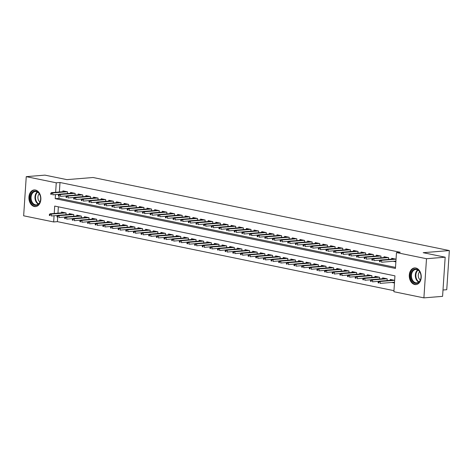<?xml version="1.0" encoding="UTF-8"?>
<svg xmlns="http://www.w3.org/2000/svg" width="473" height="473" viewBox="0 0 473 473"><rect width="100%" height="100%" fill="white"/><g stroke="black" fill="none" stroke-linecap="round" stroke-linejoin="round"><path stroke-width="0.71" d="M35.44 190.01A8.354 5.972 85.3 0 1 40.879 198.63A8.354 5.972 85.3 0 1 35.57 206.589A8.354 5.972 85.3 0 1 34.34 206.518A8.354 5.972 85.3 0 1 28.9 197.891A8.354 5.972 85.3 0 1 34.21 189.933A8.354 5.972 85.3 0 1 35.44 190.01M415.808 268.008A8.354 5.972 85.3 0 1 421.248 276.634A8.354 5.972 85.3 0 1 415.938 284.592A8.354 5.972 85.3 0 1 414.709 284.515A8.354 5.972 85.3 0 1 409.269 275.889A8.354 5.972 85.3 0 1 414.579 267.931A8.354 5.972 85.3 0 1 415.808 268.008M443 290.02L446.749 289.713L449.35 250.56L93.063 177.505L66.912 179.634L44.929 175.128L26.252 176.648L56.257 182.803L55.631 192.298M449.35 250.56L423.199 252.694L445.176 257.2L442.58 296.352L423.897 297.872L393.891 291.717L394.943 275.848L54.714 206.08L54.224 213.459M57.682 217.284L57.393 221.648L393.962 290.664M57.393 221.648L53.662 221.949L23.65 215.8L26.252 176.648M67.403 193.528L67.515 191.813L62.927 190.873L62.874 191.707M75.047 195.101L75.16 193.386L70.572 192.446L70.518 193.274M82.692 196.667L82.805 194.953L78.216 194.013L78.163 194.846M90.337 198.234L90.449 196.52L85.861 195.58L85.808 196.413M97.982 199.801L98.094 198.086L93.506 197.146L93.453 197.98M105.627 201.368L105.739 199.653L101.157 198.713L101.098 199.547M113.272 202.935L113.39 201.22L108.802 200.28L108.743 201.114M120.917 204.507L121.035 202.793L116.447 201.853L116.388 202.681M128.567 206.074L128.68 204.36L124.092 203.42L124.038 204.253M136.212 207.641L136.325 205.926L131.736 204.986L131.683 205.82M143.857 209.208L143.969 207.493L139.381 206.553L139.328 207.387M151.502 210.775L151.614 209.06L147.026 208.12L146.973 208.954M159.147 212.342L159.259 210.627L154.671 209.687L154.618 210.52M166.792 213.914L166.904 212.2L162.322 211.26L162.263 212.087M174.436 215.481L174.555 213.766L169.967 212.826L169.908 213.66M182.081 217.048L182.2 215.333L177.612 214.393L177.552 215.227M189.732 218.615L189.844 216.9L185.256 215.96L185.203 216.794M197.377 220.181L197.489 218.467L192.901 217.527L192.848 218.36M205.022 221.748L205.134 220.034L200.546 219.094L200.493 219.927M212.667 223.321L212.779 221.606L208.191 220.666L208.138 221.494M220.312 224.888L220.424 223.173L215.836 222.233L215.783 223.067M227.956 226.455L228.069 224.74L223.487 223.8L223.427 224.634M235.601 228.021L235.72 226.307L231.131 225.367L231.072 226.2M243.246 229.588L243.364 227.874L238.776 226.934L238.717 227.767M250.897 231.155L251.009 229.44L246.421 228.5L246.368 229.334M258.542 232.728L258.654 231.013L254.066 230.073L254.013 230.901M266.187 234.295L266.299 232.58L261.711 231.64L261.658 232.474M273.832 235.861L273.944 234.147L269.356 233.207L269.303 234.04M281.476 237.428L281.589 235.714L277.001 234.774L276.947 235.607M289.121 238.995L289.234 237.28L284.651 236.34L284.592 237.174M296.766 240.562L296.884 238.847L292.296 237.907L292.237 238.741M304.411 242.135L304.529 240.42L299.941 239.48L299.888 240.308M312.062 243.701L312.174 241.987L307.586 241.047L307.533 241.88M319.707 245.268L319.819 243.554L315.231 242.614L315.178 243.447M327.351 246.835L327.464 245.12L322.876 244.18L322.823 245.014M334.996 248.402L335.109 246.687L330.521 245.747L330.467 246.581M342.641 249.969L342.754 248.254L338.165 247.314L338.112 248.148M350.286 251.541L350.404 249.827L345.816 248.887L345.757 249.714M357.931 253.108L358.049 251.394L353.461 250.454L353.402 251.287M365.576 254.675L365.694 252.96L361.106 252.02L361.053 252.854M373.227 256.242L373.339 254.527L368.751 253.587L368.698 254.421M380.871 257.809L380.984 256.094L376.396 255.154L376.342 255.988M388.516 259.375L388.629 257.661L384.041 256.721L383.987 257.554M391.804 282.446L394.47 282.99M58.38 206.831L57.96 213.157M394.642 280.347L390.284 279.454L390.225 280.288M387.109 280.542L387.221 278.828L382.639 277.888L382.58 278.715M379.464 278.969L379.577 277.255L374.988 276.315L374.935 277.148M371.819 277.403L371.932 275.688L367.344 274.748L367.29 275.582M364.175 275.836L364.287 274.121L359.699 273.181L359.646 274.015M356.53 274.269L356.642 272.554L352.054 271.614L352.001 272.448M348.885 272.702L348.997 270.988L344.409 270.048L344.356 270.881M341.234 271.135L341.352 269.421L336.764 268.481L336.705 269.308M333.589 269.563L333.707 267.848L329.119 266.908L329.06 267.742M325.944 267.996L326.057 266.281L321.474 265.341L321.415 266.175M318.299 266.429L318.412 264.714L313.824 263.774L313.77 264.608M310.655 264.862L310.767 263.148L306.179 262.208L306.126 263.041M303.01 263.295L303.122 261.581L298.534 260.641L298.481 261.474M295.365 261.729L295.477 260.014L290.889 259.074L290.836 259.902M287.72 260.156L287.832 258.441L283.244 257.501L283.191 258.335M280.069 258.589L280.187 256.874L275.599 255.934L275.54 256.768M272.424 257.022L272.543 255.308L267.954 254.368L267.895 255.201M264.779 255.455L264.892 253.741L260.31 252.801L260.251 253.634M257.135 253.889L257.247 252.174L252.659 251.234L252.606 252.068M249.49 252.322L249.602 250.607L245.014 249.661L244.961 250.495M241.845 250.749L241.957 249.035L237.369 248.094L237.316 248.928M234.2 249.182L234.312 247.468L229.724 246.528L229.671 247.361M226.549 247.616L226.668 245.901L222.079 244.961L222.026 245.794M218.904 246.049L219.023 244.334L214.435 243.394L214.375 244.228M211.26 244.482L211.372 242.767L206.79 241.827L206.731 242.661M203.615 242.915L203.727 241.2L199.139 240.254L199.086 241.088M195.97 241.342L196.082 239.628L191.494 238.688L191.441 239.521M188.325 239.776L188.437 238.061L183.849 237.121L183.796 237.954M180.68 238.209L180.792 236.494L176.204 235.554L176.151 236.388M173.035 236.642L173.148 234.927L168.559 233.987L168.506 234.821M165.384 235.075L165.503 233.36L160.915 232.42L160.861 233.254M157.74 233.508L157.858 231.794L153.27 230.848L153.211 231.681M150.095 231.936L150.207 230.221L145.625 229.281L145.566 230.115M142.45 230.369L142.562 228.654L137.974 227.714L137.921 228.548M134.805 228.802L134.917 227.087L130.329 226.147L130.276 226.981M127.16 227.235L127.272 225.52L122.684 224.58L122.631 225.414M119.515 225.668L119.628 223.954L115.04 223.014L114.986 223.847M111.87 224.096L111.983 222.387L107.395 221.441L107.341 222.275M104.22 222.529L104.338 220.814L99.75 219.874L99.691 220.708M96.575 220.962L96.693 219.247L92.105 218.307L92.046 219.141M88.93 219.395L89.042 217.681L84.46 216.74L84.401 217.574M81.285 217.828L81.397 216.114L76.809 215.174L76.756 216.007M73.64 216.262L73.753 214.547L69.164 213.607L69.111 214.44M65.995 214.689L66.108 212.98L61.52 212.034L61.466 212.868M55.477 194.598L55.205 198.672L395.434 268.439L396.486 252.57L400.223 252.269L59.994 182.501L59.367 191.997M59.09 196.118L58.942 198.37L395.505 267.387M396.049 259.186L391.685 258.293L391.632 259.121M393.211 261.285L395.871 261.829M445.176 257.2L426.498 258.725L423.897 297.872M59.994 182.501L56.257 182.803M396.486 252.57L426.498 258.725M54.07 215.759L53.662 221.949M58.942 198.37L55.205 198.672M380.339 260.771L379.571 260.617L379.506 261.675L380.268 261.829L380.339 260.771L381.646 260.333L380.268 260.049L394.577 258.885M395.954 259.169L381.646 260.333L381.516 262.237L395.925 261.061M380.268 261.829L379.506 261.675M380.268 260.049L379.571 260.617M378.169 281.778L378.098 282.836L378.861 282.99L378.932 281.932L378.169 281.778L378.861 281.21L380.239 281.494L380.109 283.398L394.517 282.221M378.932 281.932L380.239 281.494L394.547 280.329M378.861 281.21L393.175 280.046M378.861 282.99L378.098 282.836M416.329 269.072A7.231 5.168 85.3 0 1 421.017 277.273A7.231 5.168 85.3 0 1 415.383 283.357A7.231 5.168 85.3 0 1 410.694 275.156A7.231 5.168 85.3 0 1 416.329 269.072M415.791 282.795A6.699 4.783 -94.7 0 0 416.772 282.854A6.699 4.783 -94.7 0 0 421.029 276.48A6.699 4.783 -94.7 0 0 416.672 269.569A6.699 4.783 -94.7 0 0 415.684 269.509A6.699 4.783 -94.7 0 0 411.433 275.883A6.699 4.783 -94.7 0 0 415.791 282.795M415.182 267.937L415.259 267.931A8.301 5.93 -94.7 0 0 415.182 267.937A8.301 5.93 -94.7 0 0 409.908 275.842A8.301 5.93 -94.7 0 0 415.312 284.409A8.301 5.93 -94.7 0 0 416.53 284.486A8.301 5.93 -94.7 0 0 416.612 284.48M420.32 279.986A4.765 3.406 85.3 0 1 419.652 271.762M40.193 195.562A7.231 5.168 85.3 0 1 37.657 204.927A7.231 5.168 85.3 0 1 30.78 200.865A7.231 5.168 85.3 0 1 33.317 191.5A7.231 5.168 85.3 0 1 40.193 195.562M31.502 200.641A6.699 4.783 -94.7 0 0 36.403 204.856A6.699 4.783 -94.7 0 0 40.217 195.727A6.699 4.783 -94.7 0 0 35.315 191.512A6.699 4.783 -94.7 0 0 31.502 200.641M39.951 201.989A4.765 3.406 85.3 0 1 38.212 199.488A4.765 3.406 85.3 0 1 39.283 193.764M34.813 189.939L34.89 189.933A8.301 5.93 -94.7 0 0 34.813 189.939A8.301 5.93 -94.7 0 0 30.083 201.262A8.301 5.93 -94.7 0 0 36.161 206.488A8.301 5.93 -94.7 0 0 36.244 206.482L36.161 206.488M372.694 259.204L371.926 259.05L371.855 260.103L372.623 260.262L372.694 259.204L373.995 258.766L372.623 258.483L386.932 257.318M388.309 257.596L373.995 258.766L373.871 260.67L380.132 260.156M372.623 260.262L371.855 260.103M372.623 258.483L371.926 259.05M365.05 257.637L364.281 257.478L364.21 258.536L364.979 258.696L365.05 257.637L366.35 257.194L364.979 256.916L379.287 255.745M380.664 256.029L366.35 257.194L366.226 259.103L372.488 258.589M364.979 258.696L364.21 258.536M364.979 256.916L364.281 257.478M357.399 256.07L356.636 255.911L356.565 256.969L357.334 257.129L357.399 256.07L358.705 255.627L357.328 255.349L371.642 254.178M373.02 254.462L358.705 255.627L358.581 257.531L364.843 257.022M357.334 257.129L356.565 256.969M357.328 255.349L356.636 255.911M349.754 254.504L348.991 254.344L348.92 255.402L349.683 255.556L349.754 254.504L351.061 254.06L349.683 253.776L363.997 252.612M365.375 252.895L351.061 254.06L350.936 255.964L357.198 255.455M349.683 255.556L348.92 255.402M349.683 253.776L348.991 254.344M370.525 280.211L370.454 281.269L371.216 281.423L371.287 280.365L370.525 280.211L371.216 279.644L372.594 279.927L372.464 281.831L378.731 281.323M371.287 280.365L372.594 279.927L386.902 278.763M371.216 279.644L385.525 278.479M371.216 281.423L370.454 281.269M362.874 278.638L362.809 279.697L363.571 279.856L363.642 278.798L362.874 278.638L363.571 278.077L364.949 278.361L364.819 280.264L371.08 279.75M363.642 278.798L364.949 278.361L379.257 277.19M363.571 278.077L377.88 276.912M363.571 279.856L362.809 279.697M355.229 277.072L355.158 278.13L355.927 278.29L355.998 277.231L355.229 277.072L355.927 276.51L357.298 276.788L357.174 278.698L363.435 278.183M355.998 277.231L357.298 276.788L371.612 275.623M355.927 276.51L370.235 275.339M355.927 278.29L355.158 278.13M347.584 275.505L347.513 276.563L348.282 276.723L348.353 275.664L347.584 275.505L348.282 274.943L349.653 275.221L349.529 277.125L355.791 276.616M348.353 275.664L349.653 275.221L363.968 274.056M348.282 274.943L362.59 273.772M348.282 276.723L347.513 276.563M342.109 252.931L341.346 252.777L341.275 253.835L342.038 253.989L342.109 252.931L343.416 252.493L342.038 252.21L356.352 251.045M357.724 251.329L343.416 252.493L343.292 254.397L349.553 253.889M342.038 253.989L341.275 253.835M342.038 252.21L341.346 252.777M339.939 273.938L339.868 274.996L340.637 275.15L340.702 274.092L339.939 273.938L340.631 273.37L342.009 273.654L341.884 275.558L348.146 275.05M340.702 274.092L342.009 273.654L356.323 272.489M340.631 273.37L354.945 272.206M340.637 275.15L339.868 274.996M334.464 251.364L333.702 251.21L333.631 252.269L334.393 252.422L334.464 251.364L335.771 250.927L334.393 250.643L348.707 249.478M350.079 249.762L335.771 250.927L335.641 252.83L341.908 252.322M334.393 252.422L333.631 252.269M334.393 250.643L333.702 251.21M326.819 249.797L326.057 249.643L325.986 250.696L326.748 250.856L326.819 249.797L328.126 249.36L326.748 249.076L341.057 247.911M342.434 248.189L328.126 249.36L327.996 251.264L334.257 250.749M326.748 250.856L325.986 250.696M326.748 249.076L326.057 249.643M319.174 248.23L318.406 248.071L318.341 249.129L319.104 249.289L319.174 248.23L320.481 247.787L319.104 247.509L333.412 246.338M334.789 246.622L320.481 247.787L320.351 249.697L326.612 249.182M319.104 249.289L318.341 249.129M319.104 247.509L318.406 248.071M311.53 246.664L310.761 246.504L310.69 247.562L311.459 247.722L311.53 246.664L312.83 246.22L311.459 245.942L325.767 244.772M327.145 245.055L312.83 246.22L312.706 248.124L318.968 247.616M311.459 247.722L310.69 247.562M311.459 245.942L310.761 246.504M303.885 245.097L303.116 244.937L303.045 245.995L303.814 246.149L303.885 245.097L305.186 244.653L303.814 244.37L318.122 243.205M319.5 243.489L305.186 244.653L305.061 246.557L311.323 246.049M303.814 246.149L303.045 245.995M303.814 244.37L303.116 244.937M332.294 272.371L332.223 273.429L332.986 273.583L333.057 272.525L332.294 272.371L332.986 271.804L334.364 272.087L334.24 273.991L340.501 273.483M333.057 272.525L334.364 272.087L348.678 270.923M332.986 271.804L347.3 270.639M332.986 273.583L332.223 273.429M324.649 270.804L324.579 271.863L325.341 272.016L325.412 270.958L324.649 270.804L325.341 270.237L326.719 270.521L326.595 272.424L332.856 271.916M325.412 270.958L326.719 270.521L341.027 269.35M325.341 270.237L339.655 269.072M325.341 272.016L324.579 271.863M317.005 269.232L316.934 270.29L317.696 270.45L317.767 269.391L317.005 269.232L317.696 268.67L319.074 268.954L318.944 270.858L325.211 270.343M317.767 269.391L319.074 268.954L333.382 267.783M317.696 268.67L332.011 267.505M317.696 270.45L316.934 270.29M309.36 267.665L309.289 268.723L310.052 268.883L310.122 267.824L309.36 267.665L310.052 267.103L311.429 267.381L311.299 269.291L317.566 268.776M310.122 267.824L311.429 267.381L325.737 266.216M310.052 267.103L324.36 265.932M310.052 268.883L309.289 268.723M301.709 266.098L301.644 267.156L302.407 267.316L302.478 266.258L301.709 266.098L302.407 265.536L303.784 265.814L303.654 267.718L309.916 267.21M302.478 266.258L303.784 265.814L318.093 264.649M302.407 265.536L316.715 264.366M302.407 267.316L301.644 267.156M296.234 243.524L295.471 243.37L295.4 244.429L296.163 244.582L296.234 243.524L297.541 243.087L296.163 242.803L310.477 241.638M311.855 241.922L297.541 243.087L297.416 244.99L303.678 244.482M296.163 244.582L295.4 244.429M296.163 242.803L295.471 243.37M294.064 264.531L293.993 265.59L294.762 265.743L294.833 264.685L294.064 264.531L294.762 263.964L296.133 264.247L296.009 266.151L302.271 265.643M294.833 264.685L296.133 264.247L310.448 263.083M294.762 263.964L309.07 262.799M294.762 265.743L293.993 265.59M288.589 241.957L287.826 241.804L287.755 242.862L288.518 243.016L288.589 241.957L289.896 241.52L288.518 241.236L302.832 240.071M304.21 240.355L289.896 241.52L289.772 243.424L296.033 242.915M288.518 243.016L287.755 242.862M288.518 241.236L287.826 241.804M286.419 262.964L286.348 264.023L287.117 264.176L287.188 263.118L286.419 262.964L287.117 262.397L288.489 262.681L288.364 264.584L294.626 264.076M287.188 263.118L288.489 262.681L302.803 261.516M287.117 262.397L301.425 261.232M287.117 264.176L286.348 264.023M280.944 240.39L280.182 240.231L280.111 241.289L280.873 241.449L280.944 240.39L282.251 239.953L280.873 239.669L295.187 238.504M296.559 238.782L282.251 239.953L282.121 241.857L288.388 241.342M280.873 241.449L280.111 241.289M280.873 239.669L280.182 240.231M278.774 261.398L278.703 262.456L279.472 262.61L279.537 261.551L278.774 261.398L279.466 260.83L280.844 261.114L280.72 263.018L286.981 262.509M279.537 261.551L280.844 261.114L295.158 259.943M279.466 260.83L293.78 259.665M279.472 262.61L278.703 262.456M273.299 238.824L272.537 238.664L272.466 239.722L273.228 239.882L273.299 238.824L274.606 238.38L273.228 238.102L287.543 236.932M288.914 237.215L274.606 238.38L274.476 240.29L280.743 239.776M273.228 239.882L272.466 239.722M273.228 238.102L272.537 238.664M271.13 259.825L271.059 260.883L271.821 261.043L271.892 259.984L271.13 259.825L271.821 259.263L273.199 259.547L273.075 261.451L279.336 260.936M271.892 259.984L273.199 259.547L287.513 258.376M271.821 259.263L286.135 258.098M271.821 261.043L271.059 260.883M265.655 237.257L264.892 237.097L264.821 238.156L265.584 238.315L265.655 237.257L266.961 236.813L265.584 236.535L279.892 235.365M281.269 235.649L266.961 236.813L266.831 238.717L273.092 238.209M265.584 238.315L264.821 238.156M265.584 236.535L264.892 237.097M263.485 258.258L263.414 259.316L264.176 259.476L264.247 258.418L263.485 258.258L264.176 257.696L265.554 257.974L265.43 259.884L271.691 259.37M264.247 258.418L265.554 257.974L279.862 256.809M264.176 257.696L278.491 256.526M264.176 259.476L263.414 259.316M258.01 235.69L257.241 235.53L257.176 236.589L257.939 236.742L258.01 235.69L259.316 235.247L257.939 234.963L272.247 233.798M273.625 234.082L259.316 235.247L259.186 237.15L265.448 236.642M257.939 236.742L257.176 236.589M257.939 234.963L257.241 235.53M255.84 256.691L255.769 257.75L256.532 257.909L256.603 256.851L255.84 256.691L256.532 256.13L257.909 256.407L257.779 258.311L264.046 257.803M256.603 256.851L257.909 256.407L272.217 255.243M256.532 256.13L270.846 254.959M256.532 257.909L255.769 257.75M250.365 234.117L249.596 233.964L249.525 235.022L250.294 235.176L250.365 234.117L251.666 233.68L250.294 233.396L264.602 232.231M265.98 232.515L251.666 233.68L251.541 235.584L257.803 235.075M250.294 235.176L249.525 235.022M250.294 233.396L249.596 233.964M242.714 232.55L241.951 232.397L241.88 233.455L242.649 233.609L242.714 232.55L244.021 232.113L242.643 231.829L256.957 230.664M258.335 230.948L244.021 232.113L243.897 234.017L250.158 233.508M242.649 233.609L241.88 233.455M242.643 231.829L241.951 232.397M235.069 230.984L234.306 230.824L234.236 231.882L234.998 232.042L235.069 230.984L236.376 230.546L234.998 230.262L249.312 229.098M250.69 229.375L236.376 230.546L236.252 232.45L242.513 231.936M234.998 232.042L234.236 231.882M234.998 230.262L234.306 230.824M227.424 229.417L226.662 229.257L226.591 230.316L227.353 230.475L227.424 229.417L228.731 228.973L227.353 228.696L241.668 227.525M243.045 227.809L228.731 228.973L228.607 230.883L234.868 230.369M227.353 230.475L226.591 230.316M227.353 228.696L226.662 229.257M219.779 227.85L219.017 227.69L218.946 228.749L219.709 228.908L219.779 227.85L221.086 227.407L219.709 227.129L234.023 225.958M235.394 226.242L221.086 227.407L220.956 229.31L227.223 228.802M219.709 228.908L218.946 228.749M219.709 227.129L219.017 227.69M212.135 226.283L211.372 226.124L211.301 227.182L212.064 227.336L212.135 226.283L213.441 225.84L212.064 225.556L226.378 224.391M227.75 224.675L213.441 225.84L213.311 227.744L219.578 227.235M212.064 227.336L211.301 227.182M212.064 225.556L211.372 226.124M204.49 224.71L203.727 224.557L203.656 225.615L204.419 225.769L204.49 224.71L205.796 224.273L204.419 223.989L218.727 222.824M220.105 223.108L205.796 224.273L205.666 226.177L211.928 225.668M204.419 225.769L203.656 225.615M204.419 223.989L203.727 224.557M196.845 223.144L196.076 222.99L196.011 224.048L196.774 224.202L196.845 223.144L198.152 222.706L196.774 222.422L211.082 221.258M212.46 221.541L198.152 222.706L198.021 224.61L204.283 224.101M196.774 224.202L196.011 224.048M196.774 222.422L196.076 222.99M189.2 221.577L188.431 221.417L188.36 222.476L189.129 222.635L189.2 221.577L190.501 221.139L189.129 220.856L203.437 219.691M204.815 219.969L190.501 221.139L190.377 223.043L196.638 222.529M189.129 222.635L188.36 222.476M189.129 220.856L188.431 221.417M181.549 220.01L180.787 219.85L180.716 220.909L181.484 221.068L181.549 220.01L182.856 219.567L181.478 219.289L195.792 218.118M197.17 218.402L182.856 219.567L182.732 221.476L188.993 220.962M181.484 221.068L180.716 220.909M181.478 219.289L180.787 219.85M173.904 218.443L173.142 218.284L173.071 219.342L173.833 219.502L173.904 218.443L175.211 218L173.833 217.722L188.148 216.551M189.525 216.835L175.211 218L175.087 219.904L181.348 219.395M173.833 219.502L173.071 219.342M173.833 217.722L173.142 218.284M166.26 216.876L165.497 216.717L165.426 217.775L166.189 217.929L166.26 216.876L167.566 216.433L166.189 216.149L180.503 214.984M181.88 215.268L167.566 216.433L167.442 218.337L173.703 217.828M166.189 217.929L165.426 217.775M166.189 216.149L165.497 216.717M158.615 215.304L157.852 215.15L157.781 216.208L158.544 216.362L158.615 215.304L159.921 214.866L158.544 214.582L172.858 213.418M174.23 213.701L159.921 214.866L159.791 216.77L166.058 216.262M158.544 216.362L157.781 216.208M158.544 214.582L157.852 215.15M150.97 213.737L150.207 213.583L150.136 214.641L150.899 214.795L150.97 213.737L152.276 213.299L150.899 213.016L165.213 211.851M166.585 212.135L152.276 213.299L152.146 215.203L158.414 214.695M150.899 214.795L150.136 214.641M150.899 213.016L150.207 213.583M143.325 212.17L142.562 212.01L142.491 213.069L143.254 213.228L143.325 212.17L144.632 211.733L143.254 211.449L157.562 210.284M158.94 210.562L144.632 211.733L144.502 213.636L150.763 213.122M143.254 213.228L142.491 213.069M143.254 211.449L142.562 212.01M135.68 210.603L134.911 210.444L134.846 211.502L135.609 211.662L135.68 210.603L136.981 210.16L135.609 209.882L149.917 208.711M151.295 208.995L136.981 210.16L136.857 212.07L143.118 211.555M135.609 211.662L134.846 211.502M135.609 209.882L134.911 210.444M128.035 209.036L127.267 208.877L127.196 209.935L127.964 210.095L128.035 209.036L129.336 208.593L127.964 208.315L142.272 207.144M143.65 207.428L129.336 208.593L129.212 210.497L135.473 209.988M127.964 210.095L127.196 209.935M127.964 208.315L127.267 208.877M120.384 207.47L119.622 207.31L119.551 208.368L120.319 208.522L120.384 207.47L121.691 207.026L120.313 206.742L134.628 205.578M136.005 205.861L121.691 207.026L121.567 208.93L127.828 208.422M120.319 208.522L119.551 208.368M120.313 206.742L119.622 207.31M248.195 255.124L248.124 256.183L248.887 256.336L248.958 255.278L248.195 255.124L248.887 254.557L250.264 254.841L250.134 256.744L256.401 256.236M248.958 255.278L250.264 254.841L264.573 253.676M248.887 254.557L263.195 253.392M248.887 256.336L248.124 256.183M240.544 253.558L240.479 254.616L241.242 254.77L241.313 253.711L240.544 253.558L241.242 252.99L242.619 253.274L242.489 255.178L248.751 254.669M241.313 253.711L242.619 253.274L256.928 252.109M241.242 252.99L255.55 251.825M241.242 254.77L240.479 254.616M232.899 251.991L232.828 253.049L233.597 253.203L233.668 252.144L232.899 251.991L233.597 251.423L234.969 251.707L234.845 253.611L241.106 253.102M233.668 252.144L234.969 251.707L249.283 250.536M233.597 251.423L247.905 250.258M233.597 253.203L232.828 253.049M225.254 250.418L225.183 251.476L225.952 251.636L226.023 250.578L225.254 250.418L225.952 249.856L227.324 250.14L227.2 252.044L233.461 251.53M226.023 250.578L227.324 250.14L241.638 248.969M225.952 249.856L240.26 248.692M225.952 251.636L225.183 251.476M217.61 248.851L217.539 249.91L218.301 250.069L218.372 249.011L217.61 248.851L218.301 248.29L219.679 248.567L219.555 250.477L225.816 249.963M218.372 249.011L219.679 248.567L233.993 247.403M218.301 248.29L232.615 247.119M218.301 250.069L217.539 249.91M209.965 247.284L209.894 248.343L210.656 248.502L210.727 247.444L209.965 247.284L210.656 246.723L212.034 247.001L211.91 248.904L218.171 248.396M210.727 247.444L212.034 247.001L226.348 245.836M210.656 246.723L224.971 245.552M210.656 248.502L209.894 248.343M202.32 245.718L202.249 246.776L203.012 246.93L203.083 245.871L202.32 245.718L203.012 245.15L204.389 245.434L204.265 247.338L210.526 246.829M203.083 245.871L204.389 245.434L218.697 244.269M203.012 245.15L217.326 243.985M203.012 246.93L202.249 246.776M194.675 244.151L194.604 245.209L195.367 245.363L195.438 244.305L194.675 244.151L195.367 243.583L196.744 243.867L196.614 245.771L202.882 245.262M195.438 244.305L196.744 243.867L211.053 242.702M195.367 243.583L209.681 242.418M195.367 245.363L194.604 245.209M187.03 242.584L186.959 243.642L187.722 243.796L187.793 242.738L187.03 242.584L187.722 242.016L189.099 242.3L188.969 244.204L195.231 243.696M187.793 242.738L189.099 242.3L203.408 241.129M187.722 242.016L202.03 240.852M187.722 243.796L186.959 243.642M179.379 241.011L179.314 242.07L180.077 242.229L180.148 241.171L179.379 241.011L180.077 240.45L181.455 240.733L181.325 242.637L187.586 242.123M180.148 241.171L181.455 240.733L195.763 239.563M180.077 240.45L194.385 239.285M180.077 242.229L179.314 242.07M171.734 239.444L171.664 240.503L172.432 240.662L172.503 239.604L171.734 239.444L172.432 238.883L173.804 239.161L173.68 241.07L179.941 240.556M172.503 239.604L173.804 239.161L188.118 237.996M172.432 238.883L186.74 237.712M172.432 240.662L171.664 240.503M164.09 237.878L164.019 238.936L164.787 239.096L164.852 238.037L164.09 237.878L164.787 237.316L166.159 237.594L166.035 239.498L172.296 238.989M164.852 238.037L166.159 237.594L180.473 236.429M164.787 237.316L179.096 236.145M164.787 239.096L164.019 238.936M156.445 236.311L156.374 237.369L157.137 237.523L157.207 236.465L156.445 236.311L157.137 235.743L158.514 236.027L158.39 237.931L164.651 237.422M157.207 236.465L158.514 236.027L172.828 234.862M157.137 235.743L171.451 234.578M157.137 237.523L156.374 237.369M148.8 234.744L148.729 235.802L149.492 235.956L149.563 234.898L148.8 234.744L149.492 234.176L150.869 234.46L150.745 236.364L157.006 235.856M149.563 234.898L150.869 234.46L165.183 233.295M149.492 234.176L163.806 233.012M149.492 235.956L148.729 235.802M141.155 233.177L141.084 234.236L141.847 234.389L141.918 233.331L141.155 233.177L141.847 232.61L143.224 232.893L143.094 234.797L149.362 234.289M141.918 233.331L143.224 232.893L157.533 231.723M141.847 232.61L156.161 231.445M141.847 234.389L141.084 234.236M133.51 231.604L133.439 232.663L134.202 232.822L134.273 231.764L133.51 231.604L134.202 231.043L135.58 231.327L135.449 233.23L141.717 232.716M134.273 231.764L135.58 231.327L149.888 230.156M134.202 231.043L148.516 229.878M134.202 232.822L133.439 232.663M125.865 230.038L125.794 231.096L126.557 231.256L126.628 230.197L125.865 230.038L126.557 229.476L127.935 229.754L127.805 231.664L134.066 231.149M126.628 230.197L127.935 229.754L142.243 228.589M126.557 229.476L140.865 228.305M126.557 231.256L125.794 231.096M118.215 228.471L118.149 229.529L118.912 229.689L118.983 228.63L118.215 228.471L118.912 227.909L120.29 228.187L120.16 230.091L126.421 229.582M118.983 228.63L120.29 228.187L134.598 227.022M118.912 227.909L133.22 226.738M118.912 229.689L118.149 229.529M112.74 205.897L111.977 205.743L111.906 206.802L112.669 206.955L112.74 205.897L114.046 205.459L112.669 205.176L126.983 204.011M128.36 204.295L114.046 205.459L113.922 207.363L120.183 206.855M112.669 206.955L111.906 206.802M112.669 205.176L111.977 205.743M105.095 204.33L104.332 204.176L104.261 205.235L105.024 205.388L105.095 204.33L106.401 203.893L105.024 203.609L119.338 202.444M120.716 202.728L106.401 203.893L106.277 205.796L112.539 205.288M105.024 205.388L104.261 205.235M105.024 203.609L104.332 204.176M97.45 202.763L96.687 202.604L96.616 203.662L97.379 203.822L97.45 202.763L98.756 202.326L97.379 202.042L111.693 200.877M113.065 201.155L98.756 202.326L98.626 204.23L104.894 203.715M97.379 203.822L96.616 203.662M97.379 202.042L96.687 202.604M89.805 201.196L89.042 201.037L88.971 202.095L89.734 202.255L89.805 201.196L91.112 200.753L89.734 200.475L104.048 199.304M105.42 199.588L91.112 200.753L90.982 202.663L97.249 202.148M89.734 202.255L88.971 202.095M89.734 200.475L89.042 201.037M82.16 199.63L81.397 199.47L81.326 200.528L82.089 200.688L82.16 199.63L83.467 199.186L82.089 198.908L96.397 197.738M97.775 198.021L83.467 199.186L83.337 201.09L89.598 200.582M82.089 200.688L81.326 200.528M82.089 198.908L81.397 199.47M74.515 198.057L73.747 197.903L73.682 198.962L74.444 199.115L74.515 198.057L75.816 197.619L74.444 197.336L88.753 196.171M90.13 196.455L75.816 197.619L75.692 199.523L81.953 199.015M74.444 199.115L73.682 198.962M74.444 197.336L73.747 197.903M66.87 196.49L66.102 196.336L66.031 197.395L66.799 197.548L66.87 196.49L68.171 196.053L66.799 195.769L81.108 194.604M82.485 194.888L68.171 196.053L68.047 197.956L74.308 197.448M66.799 197.548L66.031 197.395M66.799 195.769L66.102 196.336M59.22 194.923L58.457 194.77L58.386 195.828L59.155 195.982L59.22 194.923L60.526 194.486L59.149 194.202L73.463 193.037M74.84 193.321L60.526 194.486L60.402 196.39L66.663 195.881M59.155 195.982L58.386 195.828M59.149 194.202L58.457 194.77M51.575 193.356L50.812 193.197L50.741 194.255L51.504 194.415L51.575 193.356L52.881 192.919L51.504 192.635L65.818 191.47M67.196 191.748L52.881 192.919L52.757 194.823L59.019 194.308M51.504 194.415L50.741 194.255M51.504 192.635L50.812 193.197M110.57 226.904L110.499 227.962L111.267 228.116L111.338 227.058L110.57 226.904L111.267 226.336L112.639 226.62L112.515 228.524L118.776 228.016M111.338 227.058L112.639 226.62L126.953 225.455M111.267 226.336L125.576 225.172M111.267 228.116L110.499 227.962M102.925 225.337L102.854 226.396L103.622 226.549L103.688 225.491L102.925 225.337L103.617 224.77L104.994 225.053L104.87 226.957L111.131 226.449M103.688 225.491L104.994 225.053L119.308 223.889M103.617 224.77L117.931 223.605M103.622 226.549L102.854 226.396M95.28 223.77L95.209 224.829L95.972 224.982L96.043 223.924L95.28 223.77L95.972 223.203L97.349 223.487L97.225 225.39L103.486 224.882M96.043 223.924L97.349 223.487L111.663 222.316M95.972 223.203L110.286 222.038M95.972 224.982L95.209 224.829M87.635 222.198L87.564 223.256L88.327 223.416L88.398 222.357L87.635 222.198L88.327 221.636L89.704 221.92L89.58 223.824L95.842 223.309M88.398 222.357L89.704 221.92L104.019 220.749M88.327 221.636L102.641 220.471M88.327 223.416L87.564 223.256M79.99 220.631L79.919 221.689L80.682 221.849L80.753 220.79L79.99 220.631L80.682 220.069L82.06 220.347L81.93 222.257L88.197 221.742M80.753 220.79L82.06 220.347L96.368 219.182M80.682 220.069L94.996 218.898M80.682 221.849L79.919 221.689M72.345 219.064L72.274 220.122L73.037 220.282L73.108 219.224L72.345 219.064L73.037 218.502L74.415 218.78L74.285 220.684L80.552 220.176M73.108 219.224L74.415 218.78L88.723 217.615M73.037 218.502L87.351 217.332M73.037 220.282L72.274 220.122M64.7 217.497L64.63 218.556L65.392 218.709L65.463 217.651L64.7 217.497L65.392 216.93L66.77 217.213L66.64 219.117L72.901 218.609M65.463 217.651L66.77 217.213L81.078 216.049M65.392 216.93L79.701 215.765M65.392 218.709L64.63 218.556M57.05 215.93L56.985 216.989L57.747 217.142L57.818 216.084L57.05 215.93L57.747 215.363L59.119 215.647L58.995 217.55L65.256 217.042M57.818 216.084L59.119 215.647L73.433 214.482M57.747 215.363L72.056 214.198M57.747 217.142L56.985 216.989M49.405 214.364L49.334 215.422L50.103 215.576L50.173 214.517L49.405 214.364L50.103 213.796L51.474 214.08L51.35 215.984L57.611 215.475M50.173 214.517L51.474 214.08L65.788 212.909M50.103 213.796L64.411 212.631M50.103 215.576L49.334 215.422M418.676 282.115A6.699 4.783 85.3 0 1 415.353 276.25A6.699 4.783 85.3 0 1 417.683 269.929M418.055 270.148A6.474 4.629 -94.7 0 0 415.879 276.208A6.474 4.629 -94.7 0 0 419.007 281.837M38.301 204.117A6.699 4.783 85.3 0 1 35.398 200.321A6.699 4.783 85.3 0 1 37.308 191.932M37.686 192.15A6.474 4.629 -94.7 0 0 35.907 200.215A6.474 4.629 -94.7 0 0 38.638 203.839"/></g></svg>
